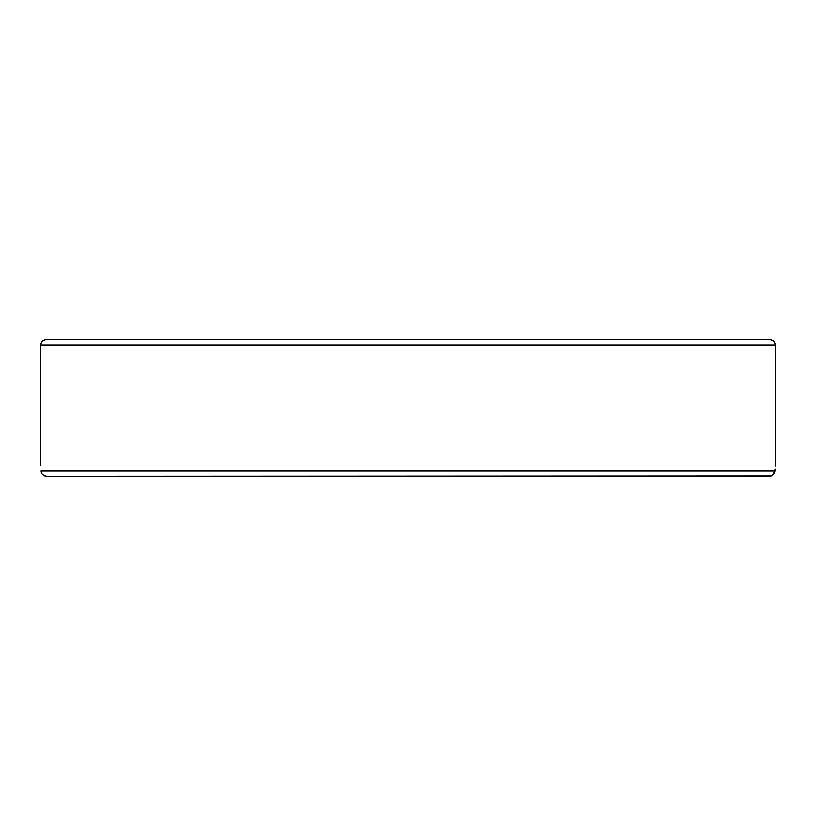 <?xml version="1.0" encoding="UTF-8"?>
<svg xmlns="http://www.w3.org/2000/svg" width="816" height="816" viewBox="0 0 816 816"><rect width="100%" height="100%" fill="white"/><g stroke="black" fill="none" stroke-linecap="round" stroke-linejoin="round"><path stroke-width="1.22" d="M657.094 476.197L769.345 476.197C772.691 475.759 774.527 474.014 774.863 470.944C775.302 463.967 775.302 463.967 774.863 470.944L772.324 475.3M775.2 345.056C774.894 341.863 773.14 340.119 769.957 339.803L46.043 339.803C42.86 340.119 41.106 341.863 40.8 345.056L775.2 345.056L775.169 466.12M774.976 469.078L774.863 470.944L41.137 470.944C41.126 473.627 42.962 475.371 46.655 476.197L771.171 475.871M46.634 476.197L639.52 476.197M44.809 475.861L43.676 475.3M41.137 470.944C40.698 463.967 40.698 463.967 41.137 470.944L41.126 470.832M40.8 345.056L40.8 465.701"/></g></svg>
